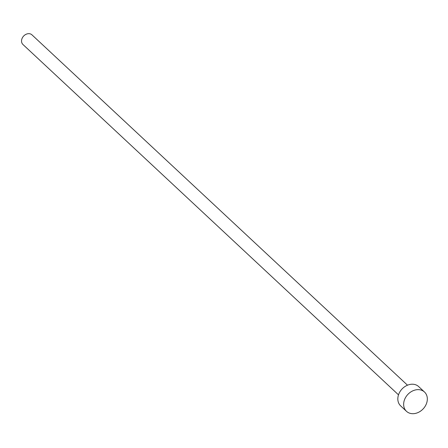 <?xml version="1.0" encoding="UTF-8"?>
<svg xmlns="http://www.w3.org/2000/svg" width="448" height="448" viewBox="0 0 448 448"><rect width="100%" height="100%" fill="white"/><g stroke="black" fill="none" stroke-linecap="round" stroke-linejoin="round"><path stroke-width="0.67" d="M398.502 394.845L22.954 44.503A6.597 5.264 -47 0 1 22.4 37.766A6.597 5.264 -47 0 1 31.959 34.854L407.501 385.196M406.487 411.32L400.669 405.888A13.194 10.522 -47 0 1 399.554 392.414A13.194 10.522 -47 0 1 418.667 386.59L424.491 392.017A13.194 10.522 -47 0 1 425.6 405.496A13.194 10.522 -47 0 1 406.487 411.32A13.194 10.522 -47 0 1 405.378 397.841A13.194 10.522 -47 0 1 424.491 392.017"/></g></svg>
